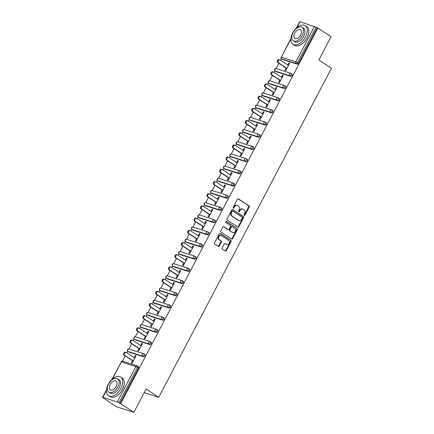 <?xml version="1.0" encoding="UTF-8"?>
<svg xmlns="http://www.w3.org/2000/svg" width="434" height="434" viewBox="0 0 434 434"><rect width="100%" height="100%" fill="white"/><g stroke="black" fill="none" stroke-linecap="round" stroke-linejoin="round"><path stroke-width="0.65" d="M244.25 215.405A0.613 0.488 107.8 0 0 244.95 215.139L249.224 206.991A0.873 0.694 107.8 0 0 249.04 205.835L238.402 198.886A0.873 0.694 107.8 0 0 237.403 199.266L233.129 207.414A0.613 0.488 107.8 0 0 233.953 207.957L234.506 206.904A2.794 2.23 107.8 0 1 237.252 205.477A2.794 2.23 107.8 0 1 237.686 205.683L238.575 206.264A2.794 2.23 107.8 0 1 239.177 209.953L238.624 211.005A0.613 0.488 107.8 0 0 239.449 211.548L240.002 210.495A2.794 2.23 107.8 0 1 242.747 209.069A2.794 2.23 107.8 0 1 243.186 209.275L244.071 209.855A2.794 2.23 107.8 0 1 244.673 213.544L244.12 214.602A0.613 0.488 107.8 0 0 244.25 215.405M244.12 215.275A0.613 0.488 107.8 0 0 244.434 214.976L248.715 206.828A0.873 0.694 107.8 0 0 248.525 205.673L238.006 198.799M233.129 208.092A0.613 0.488 107.8 0 0 233.443 207.794L233.997 206.736L234.506 206.904M238.624 211.683A0.613 0.488 107.8 0 0 238.939 211.385L239.492 210.333L240.002 210.495M222.165 247.879A0.873 0.694 107.8 0 0 222.349 249.029L225.338 250.982A0.873 0.694 107.8 0 0 226.331 250.602L231.083 241.548A0.873 0.694 107.8 0 0 230.893 240.398L220.255 233.443A0.873 0.694 107.8 0 0 219.262 233.823L214.51 242.877A0.873 0.694 107.8 0 0 214.7 244.027L218.302 246.387A0.873 0.694 107.8 0 0 219.295 246.007L221.329 242.129A0.873 0.694 107.8 0 0 221.145 240.978L219.354 239.807A2.338 1.866 107.8 0 1 218.741 236.953A2.338 1.866 107.8 0 1 221.145 235.532A2.338 1.866 107.8 0 1 221.508 235.705L228.512 240.284A2.338 1.866 107.8 0 1 229.125 243.138A2.338 1.866 107.8 0 1 226.722 244.559A2.338 1.866 107.8 0 1 226.358 244.385L225.192 243.626A0.873 0.694 107.8 0 0 224.199 244.006L222.165 247.879M317.872 28.074L331.061 36.695L318.833 59.984L331.478 68.246L158.736 397.273L146.09 389.01L133.862 412.3L120.674 403.68L317.872 28.074L316.142 27.201L297.556 62.605L298.521 63.234L317.108 27.83M237.859 227.123A0.873 0.694 107.8 0 0 238.857 226.743L243.61 217.689A0.873 0.694 107.8 0 0 243.42 216.539L232.781 209.584A0.873 0.694 107.8 0 0 231.789 209.964L227.036 219.018A0.873 0.694 107.8 0 0 227.221 220.174L237.859 227.123M237.344 229.619L232.591 238.673A0.873 0.694 107.8 0 1 231.599 239.053L220.96 232.103A0.873 0.694 107.8 0 1 220.77 230.948L222.805 227.074A0.873 0.694 107.8 0 1 223.798 226.694L228.116 229.51A0.873 0.694 107.8 0 0 229.109 229.13L230.459 226.559A0.873 0.694 107.8 0 0 230.27 225.409L225.778 222.474A0.613 0.488 107.8 0 1 226.342 221.4L237.159 228.468A0.873 0.694 107.8 0 1 237.344 229.619L236.834 229.456L232.082 238.51L232.591 238.673M144.197 392.618L158.736 397.273M296.389 28.047L299.72 21.7L316.142 27.201M133.862 412.3L116.323 406.685L103.232 397.875M120.674 403.68L117.272 401.971L102.804 397.338L103.9 398.314L103.135 398.065M122.486 361.202L125.258 355.929M126.874 352.847L127.715 351.242M128.887 349.012L131.654 343.739M133.276 340.657L134.117 339.052M135.289 336.817L138.055 331.549M139.677 328.462L140.518 326.856M141.69 324.627L144.457 319.353M146.079 316.272L146.92 314.666M148.092 312.437L150.858 307.163M152.475 304.082L153.321 302.476M154.493 300.241L157.26 294.968M158.877 291.887L159.723 290.281M160.895 288.051L163.661 282.778M165.278 279.697L166.124 278.091M167.296 275.861L170.063 270.588M171.68 267.507L172.526 265.901M173.698 263.666L176.464 258.393M178.081 255.311L178.922 253.706M180.094 251.476L182.866 246.203M184.483 243.121L185.323 241.516M186.495 239.286L189.267 234.013M190.884 230.931L191.725 229.326M192.897 227.09L195.663 221.817M197.286 218.736L198.126 217.13M199.298 214.901L202.065 209.627M203.687 206.546L204.528 204.94M205.7 202.705L208.466 197.437M210.089 194.351L210.929 192.745M212.101 190.515L214.868 185.242M216.485 182.161L217.331 180.555M218.503 178.325L221.269 173.052M222.886 169.971L223.732 168.365M224.904 166.13L227.671 160.857M229.288 157.775L230.134 156.169M231.306 153.94L234.072 148.667M235.689 145.585L236.535 143.979M237.702 141.75L240.474 136.477M242.091 133.395L242.931 131.79M244.103 129.554L246.875 124.281M248.492 121.2L249.333 119.594M250.505 117.364L253.277 112.091M254.894 109.01L255.734 107.404M256.906 105.169L259.673 99.901M261.295 96.815L262.136 95.209M263.308 92.979L266.075 87.706M267.697 84.625L268.537 83.019M269.709 80.789L272.476 75.516M274.093 72.435L274.939 70.829M276.111 68.594L278.878 63.321M280.494 60.239L281.341 58.633M289.549 63.369L288.881 62.93L289.646 63.18L285.751 70.601L284.981 70.357L286.174 68.089M288.881 62.93L287.791 65.008M138.343 366.616A1.335 0.787 123.2 0 1 138.457 366.67A1.335 0.787 123.2 0 1 138.495 368.032L137.535 367.403L118.943 402.806M119.909 403.436L138.495 368.032M298.521 63.234A1.335 0.787 123.2 0 1 297.138 64.161L282.664 59.529A1.335 0.787 123.2 0 1 282.55 59.474A1.335 0.787 123.2 0 1 282.453 59.387M144.744 354.421A1.335 0.787 123.2 0 1 144.858 354.48A1.335 0.787 123.2 0 1 144.896 355.842A1.335 0.787 123.2 0 1 143.513 356.77L129.039 352.131A1.335 0.787 123.2 0 1 128.925 352.077A1.335 0.787 123.2 0 1 128.827 351.996M151.146 342.231A1.335 0.787 123.2 0 1 151.26 342.285A1.335 0.787 123.2 0 1 151.298 343.647A1.335 0.787 123.2 0 1 149.914 344.574L135.441 339.941A1.335 0.787 123.2 0 1 135.327 339.887A1.335 0.787 123.2 0 1 135.229 339.806M157.547 330.041A1.335 0.787 123.2 0 1 157.661 330.095A1.335 0.787 123.2 0 1 157.699 331.457A1.335 0.787 123.2 0 1 156.316 332.384L141.842 327.751A1.335 0.787 123.2 0 1 141.728 327.697A1.335 0.787 123.2 0 1 141.63 327.61M163.949 317.845A1.335 0.787 123.2 0 1 164.063 317.9A1.335 0.787 123.2 0 1 164.101 319.267A1.335 0.787 123.2 0 1 162.717 320.194L148.244 315.556A1.335 0.787 123.2 0 1 148.13 315.502A1.335 0.787 123.2 0 1 148.032 315.42M170.35 305.655A1.335 0.787 123.2 0 1 170.464 305.71A1.335 0.787 123.2 0 1 170.502 307.071A1.335 0.787 123.2 0 1 169.119 307.999L154.645 303.366A1.335 0.787 123.2 0 1 154.531 303.312A1.335 0.787 123.2 0 1 154.433 303.23M176.752 293.465A1.335 0.787 123.2 0 1 176.866 293.52A1.335 0.787 123.2 0 1 176.898 294.881A1.335 0.787 123.2 0 1 175.52 295.809L161.047 291.176A1.335 0.787 123.2 0 1 160.933 291.122A1.335 0.787 123.2 0 1 160.835 291.035M183.148 281.27A1.335 0.787 123.2 0 1 183.267 281.324A1.335 0.787 123.2 0 1 183.3 282.691A1.335 0.787 123.2 0 1 181.922 283.614L167.448 278.981A1.335 0.787 123.2 0 1 167.334 278.926A1.335 0.787 123.2 0 1 167.236 278.845M189.549 269.08A1.335 0.787 123.2 0 1 189.669 269.134A1.335 0.787 123.2 0 1 189.701 270.496A1.335 0.787 123.2 0 1 188.318 271.424L173.85 266.791A1.335 0.787 123.2 0 1 173.73 266.736A1.335 0.787 123.2 0 1 173.638 266.65M195.951 256.885A1.335 0.787 123.2 0 1 196.065 256.944A1.335 0.787 123.2 0 1 196.103 258.306A1.335 0.787 123.2 0 1 194.72 259.234L180.251 254.601A1.335 0.787 123.2 0 1 180.132 254.541A1.335 0.787 123.2 0 1 180.039 254.46M202.352 244.695A1.335 0.787 123.2 0 1 202.466 244.749A1.335 0.787 123.2 0 1 202.504 246.111A1.335 0.787 123.2 0 1 201.121 247.038L186.647 242.405A1.335 0.787 123.2 0 1 186.533 242.351A1.335 0.787 123.2 0 1 186.441 242.27M208.754 232.505A1.335 0.787 123.2 0 1 208.868 232.559A1.335 0.787 123.2 0 1 208.906 233.921A1.335 0.787 123.2 0 1 207.523 234.848L193.049 230.215A1.335 0.787 123.2 0 1 192.935 230.161A1.335 0.787 123.2 0 1 192.837 230.074M215.156 220.309A1.335 0.787 123.2 0 1 215.269 220.363A1.335 0.787 123.2 0 1 215.307 221.731A1.335 0.787 123.2 0 1 213.924 222.658L199.45 218.02A1.335 0.787 123.2 0 1 199.336 217.966A1.335 0.787 123.2 0 1 199.239 217.884M221.557 208.119A1.335 0.787 123.2 0 1 221.671 208.174A1.335 0.787 123.2 0 1 221.709 209.535A1.335 0.787 123.2 0 1 220.326 210.463L205.852 205.83A1.335 0.787 123.2 0 1 205.738 205.776A1.335 0.787 123.2 0 1 205.64 205.694M227.958 195.929A1.335 0.787 123.2 0 1 228.072 195.984A1.335 0.787 123.2 0 1 228.11 197.345A1.335 0.787 123.2 0 1 226.727 198.273L212.253 193.64A1.335 0.787 123.2 0 1 212.139 193.586A1.335 0.787 123.2 0 1 212.042 193.499M234.36 183.734A1.335 0.787 123.2 0 1 234.474 183.788A1.335 0.787 123.2 0 1 234.512 185.155A1.335 0.787 123.2 0 1 233.129 186.077L218.655 181.445A1.335 0.787 123.2 0 1 218.541 181.39A1.335 0.787 123.2 0 1 218.443 181.309M240.762 171.544A1.335 0.787 123.2 0 1 240.875 171.598A1.335 0.787 123.2 0 1 240.908 172.96A1.335 0.787 123.2 0 1 239.53 173.888L225.056 169.255A1.335 0.787 123.2 0 1 224.942 169.2A1.335 0.787 123.2 0 1 224.845 169.114M247.158 159.354A1.335 0.787 123.2 0 1 247.277 159.408A1.335 0.787 123.2 0 1 247.309 160.77A1.335 0.787 123.2 0 1 245.926 161.698L231.458 157.065A1.335 0.787 123.2 0 1 231.344 157.005A1.335 0.787 123.2 0 1 231.246 156.924M253.559 147.159A1.335 0.787 123.2 0 1 253.673 147.213A1.335 0.787 123.2 0 1 253.711 148.58A1.335 0.787 123.2 0 1 252.328 149.502L237.859 144.869A1.335 0.787 123.2 0 1 237.74 144.815A1.335 0.787 123.2 0 1 237.648 144.734M259.961 134.969A1.335 0.787 123.2 0 1 260.075 135.023A1.335 0.787 123.2 0 1 260.112 136.385A1.335 0.787 123.2 0 1 258.729 137.312L244.261 132.679A1.335 0.787 123.2 0 1 244.141 132.625A1.335 0.787 123.2 0 1 244.049 132.538M266.362 122.773A1.335 0.787 123.2 0 1 266.476 122.827A1.335 0.787 123.2 0 1 266.514 124.195A1.335 0.787 123.2 0 1 265.131 125.122L250.657 120.484A1.335 0.787 123.2 0 1 250.543 120.43A1.335 0.787 123.2 0 1 250.445 120.348M272.764 110.583A1.335 0.787 123.2 0 1 272.877 110.637A1.335 0.787 123.2 0 1 272.915 111.999A1.335 0.787 123.2 0 1 271.532 112.927L257.058 108.294A1.335 0.787 123.2 0 1 256.944 108.24A1.335 0.787 123.2 0 1 256.847 108.158M279.165 98.393A1.335 0.787 123.2 0 1 279.279 98.447A1.335 0.787 123.2 0 1 279.317 99.809A1.335 0.787 123.2 0 1 277.934 100.737L263.46 96.104A1.335 0.787 123.2 0 1 263.346 96.05A1.335 0.787 123.2 0 1 263.248 95.963M285.567 86.198A1.335 0.787 123.2 0 1 285.68 86.252A1.335 0.787 123.2 0 1 285.718 87.619A1.335 0.787 123.2 0 1 284.335 88.541L269.861 83.908A1.335 0.787 123.2 0 1 269.747 83.854A1.335 0.787 123.2 0 1 269.65 83.773M291.968 74.008A1.335 0.787 123.2 0 1 292.082 74.062A1.335 0.787 123.2 0 1 292.12 75.424A1.335 0.787 123.2 0 1 290.737 76.351L276.263 71.718A1.335 0.787 123.2 0 1 276.149 71.664A1.335 0.787 123.2 0 1 276.051 71.583M279.773 80.285L278.579 82.547L279.35 82.796L283.245 75.37L282.48 75.125L281.389 77.198M273.371 92.475L272.183 94.742L272.948 94.986L276.843 87.559L276.078 87.315L274.988 89.393M266.97 104.665L265.782 106.932L266.547 107.176L270.447 99.755L269.677 99.505L268.586 101.583M260.568 116.86L259.38 119.122L260.145 119.372L264.046 111.945L263.275 111.701L262.185 113.773M254.167 129.05L252.979 131.318L253.744 131.562L257.644 124.135L256.874 123.891L255.783 125.968M247.765 141.24L246.577 143.508L247.342 143.752L251.243 136.33L250.472 136.086L249.387 138.158M241.364 153.435L240.176 155.703L240.941 155.947L244.841 148.52L244.076 148.276L242.986 150.354M234.962 165.625L233.774 167.893L234.544 168.137L238.44 160.716L237.675 160.466L236.584 162.544M228.566 177.815L227.373 180.083L228.143 180.332L232.038 172.906L231.273 172.661L230.183 174.734M222.165 190.011L220.971 192.278L221.741 192.522L225.637 185.096L224.872 184.851L223.781 186.929M215.763 202.201L214.57 204.468L215.34 204.712L219.235 197.291L218.47 197.041L217.38 199.119M209.362 214.396L208.174 216.658L208.938 216.908L212.834 209.481L212.069 209.237L210.978 211.309M202.96 226.586L201.772 228.854L202.537 229.098L206.438 221.671L205.667 221.427L204.577 223.505M196.559 238.776L195.371 241.044L196.135 241.288L200.036 233.866L199.266 233.622L198.175 235.695M190.157 250.971L188.969 253.234L189.734 253.483L193.635 246.056L192.864 245.812L191.774 247.89M183.756 263.161L182.568 265.429L183.332 265.673L187.233 258.252L186.468 258.002L185.378 260.08M177.354 275.351L176.166 277.619L176.931 277.863L180.832 270.442L180.067 270.198L178.976 272.27M170.958 287.547L169.765 289.814L170.535 290.058L174.43 282.632L173.665 282.388L172.575 284.465M164.557 299.737L163.363 302.004L164.133 302.248L168.029 294.827L167.264 294.577L166.173 296.655M158.155 311.932L156.962 314.194L157.732 314.444L161.627 307.017L160.862 306.773L159.772 308.845M151.754 324.122L150.56 326.39L151.33 326.634L155.226 319.207L154.461 318.963L153.37 321.041M145.352 336.312L144.164 338.58L144.929 338.824L148.829 331.402L148.059 331.153L146.969 333.231M138.951 348.507L137.762 350.77L138.527 351.019L142.428 343.592L141.658 343.348L140.567 345.426M132.549 360.697L131.361 362.965L132.126 363.209L136.026 355.782L135.256 355.538L134.166 357.616M282.48 75.125L283.147 75.559M276.078 87.315L276.746 87.749M269.677 99.505L270.344 99.945M263.275 111.701L263.943 112.135M256.874 123.891L257.541 124.33M250.472 136.086L251.14 136.52M244.076 148.276L244.743 148.71M237.675 160.466L238.342 160.906M231.273 172.661L231.94 173.095M224.872 184.851L225.539 185.285M218.47 197.041L219.137 197.481M212.069 209.237L212.736 209.671M205.667 221.427L206.334 221.866M199.266 233.622L199.933 234.056M192.864 245.812L193.531 246.246M186.468 258.002L187.13 258.442M180.067 270.198L180.734 270.632M173.665 282.388L174.332 282.822M167.264 294.577L167.931 295.017M160.862 306.773L161.529 307.207M154.461 318.963L155.128 319.397M148.059 331.153L148.726 331.592M141.658 343.348L142.325 343.782M135.256 355.538L135.923 355.978M242.747 209.069L242.237 208.9A2.794 2.23 107.8 0 0 239.492 210.333M237.252 205.477L236.742 205.309A2.794 2.23 107.8 0 0 233.997 206.736M237.745 227.047A0.873 0.694 107.8 0 0 238.342 226.581L243.094 217.526A0.873 0.694 107.8 0 0 242.91 216.376L232.391 209.497M242.34 217.993A0.613 0.488 107.8 0 0 242.205 217.184L232.868 211.087A0.613 0.488 107.8 0 0 232.174 211.353L231.588 212.465A2.794 2.23 107.8 0 0 232.19 216.154L238.575 220.326A2.794 2.23 107.8 0 0 239.009 220.532A2.794 2.23 107.8 0 0 241.754 219.105L242.34 217.993M232.358 210.919A0.613 0.488 107.8 0 0 231.658 211.19L232.174 211.353M239.009 220.532L238.499 220.369A2.794 2.23 107.8 0 1 238.06 220.163L231.68 215.991A2.794 2.23 107.8 0 1 231.078 212.302L231.658 211.19M231.479 238.977A0.873 0.694 107.8 0 0 232.082 238.51M223.407 226.608L227.6 229.347A0.873 0.694 107.8 0 0 227.888 229.44M226.006 221.351L237.159 228.468M232.591 232.44A2.338 1.866 107.8 0 0 232.955 232.613A2.338 1.866 107.8 0 0 235.358 231.192A2.338 1.866 107.8 0 0 234.745 228.333L232.277 226.722A0.873 0.694 107.8 0 0 231.284 227.101L229.933 229.673A0.873 0.694 107.8 0 0 230.123 230.823L232.082 232.277A2.338 1.866 107.8 0 0 232.445 232.45L232.955 232.613M231.767 226.559A0.873 0.694 107.8 0 0 230.774 226.939L231.284 227.101M232.082 232.277L229.613 230.66A0.873 0.694 107.8 0 1 229.423 229.51L230.774 226.939M236.834 229.456A0.873 0.694 107.8 0 0 236.644 228.306M226.722 244.559L226.212 244.396A2.338 1.866 107.8 0 1 225.848 244.223L224.801 243.539M221.145 235.532L220.635 235.369A2.338 1.866 107.8 0 0 218.231 236.79A2.338 1.866 107.8 0 0 218.844 239.644L219.354 239.807M218.183 246.306A0.873 0.694 107.8 0 0 218.785 245.839L220.819 241.966A0.873 0.694 107.8 0 0 220.629 240.816L218.844 239.644M225.219 250.906A0.873 0.694 107.8 0 0 225.821 250.44L230.573 241.385A0.873 0.694 107.8 0 0 230.383 240.23L219.864 233.356M278.601 62.887L277.831 62.642A1.649 1.313 -72.2 0 1 277.402 60.624A1.649 1.313 -72.2 0 1 279.095 59.626L279.859 59.87A1.649 1.313 107.8 0 0 278.167 60.874A1.649 1.313 107.8 0 0 278.601 62.887L286.939 68.333M288.458 65.442L280.12 59.995A1.649 1.313 107.8 0 0 279.859 59.87M277.831 62.642L286.841 68.523M272.199 75.077L271.434 74.832A1.649 1.313 -72.2 0 1 271 72.82A1.649 1.313 -72.2 0 1 272.693 71.816L273.458 72.066A1.649 1.313 107.8 0 0 271.771 73.064A1.649 1.313 107.8 0 0 272.199 75.077L280.538 80.529M282.057 77.637L273.718 72.185A1.649 1.313 107.8 0 0 273.458 72.066M271.434 74.832L280.44 80.719M265.798 87.272L265.033 87.022A1.649 1.313 -72.2 0 1 264.599 85.01A1.649 1.313 -72.2 0 1 266.292 84.012L267.062 84.256A1.649 1.313 107.8 0 0 265.369 85.254A1.649 1.313 107.8 0 0 265.798 87.272L274.136 92.719M275.655 89.827L267.317 84.38A1.649 1.313 107.8 0 0 267.062 84.256M265.033 87.022L274.038 92.909M259.396 99.462L258.631 99.218A1.649 1.313 -72.2 0 1 258.197 97.2A1.649 1.313 -72.2 0 1 259.89 96.202L260.66 96.446A1.649 1.313 107.8 0 0 258.968 97.449A1.649 1.313 107.8 0 0 259.396 99.462L267.735 104.914M269.254 102.017L260.915 96.57A1.649 1.313 107.8 0 0 260.66 96.446M258.631 99.218L267.637 105.104M252.995 111.652L252.23 111.408A1.649 1.313 -72.2 0 1 251.801 109.395A1.649 1.313 -72.2 0 1 253.489 108.392L254.259 108.641A1.649 1.313 107.8 0 0 252.566 109.639A1.649 1.313 107.8 0 0 252.995 111.652L261.333 117.104M262.852 114.213L254.514 108.76A1.649 1.313 107.8 0 0 254.259 108.641M252.23 111.408L261.235 117.294M246.593 123.847L245.828 123.598A1.649 1.313 -72.2 0 1 245.4 121.585A1.649 1.313 -72.2 0 1 247.087 120.587L247.857 120.831A1.649 1.313 107.8 0 0 246.165 121.835A1.649 1.313 107.8 0 0 246.593 123.847L254.937 129.294M256.451 126.402L248.112 120.956A1.649 1.313 107.8 0 0 247.857 120.831M245.828 123.598L254.834 129.484M292.679 32.935A11.127 6.553 -56.8 0 0 292.983 44.295A11.127 6.553 -56.8 0 0 305.46 37.026A11.127 6.553 -56.8 0 0 305.156 25.666A11.127 6.553 -56.8 0 0 292.679 32.935M292.983 44.295L294.485 45.277A11.127 6.553 -56.8 0 0 306.968 38.013A11.127 6.553 -56.8 0 0 306.664 26.648L305.156 25.666M302.069 27.369L303.453 28.275A8.013 4.72 123.2 0 1 303.67 36.456A8.013 4.72 123.2 0 1 294.686 41.686L293.303 40.78A8.013 4.72 -56.8 0 0 302.286 35.55A8.013 4.72 -56.8 0 0 302.069 27.369A8.013 4.72 -56.8 0 0 293.08 32.604A8.013 4.72 -56.8 0 0 293.303 40.78M300.654 35.024A5.165 3.043 -56.8 0 0 300.507 29.756A5.165 3.043 -56.8 0 0 294.719 33.125A5.165 3.043 -56.8 0 0 294.86 38.398A5.165 3.043 -56.8 0 0 300.654 35.024M108.202 384.312A11.127 6.553 -56.8 0 0 108.505 395.672A11.127 6.553 -56.8 0 0 120.983 388.408A11.127 6.553 -56.8 0 0 120.679 377.043A11.127 6.553 -56.8 0 0 108.202 384.312M108.505 395.672L110.008 396.66A11.127 6.553 -56.8 0 0 122.491 389.39A11.127 6.553 -56.8 0 0 122.182 378.03L120.679 377.043M117.587 378.746L118.976 379.652A8.013 4.72 123.2 0 1 119.193 387.833A8.013 4.72 123.2 0 1 110.209 393.068L108.825 392.162A8.013 4.72 -56.8 0 0 117.809 386.927A8.013 4.72 -56.8 0 0 117.587 378.746A8.013 4.72 -56.8 0 0 108.603 383.981A8.013 4.72 -56.8 0 0 108.825 392.162M116.171 386.406A5.165 3.043 -56.8 0 0 116.03 381.133A5.165 3.043 -56.8 0 0 110.241 384.508A5.165 3.043 -56.8 0 0 110.382 389.775A5.165 3.043 -56.8 0 0 116.171 386.406M240.192 136.037L239.427 135.793A1.649 1.313 -72.2 0 1 238.998 133.78A1.649 1.313 -72.2 0 1 240.691 132.777L241.456 133.021A1.649 1.313 107.8 0 0 239.763 134.025A1.649 1.313 107.8 0 0 240.192 136.037L248.536 141.489M250.055 138.598L241.711 133.146A1.649 1.313 107.8 0 0 241.456 133.021M239.427 135.793L248.432 141.679M233.796 148.227L233.025 147.983A1.649 1.313 -72.2 0 1 232.597 145.97A1.649 1.313 -72.2 0 1 234.289 144.967L235.054 145.216A1.649 1.313 107.8 0 0 233.362 146.215A1.649 1.313 107.8 0 0 233.796 148.227L242.134 153.679M243.653 150.788L235.309 145.336A1.649 1.313 107.8 0 0 235.054 145.216M233.025 147.983L242.031 153.869M227.394 160.423L226.624 160.173A1.649 1.313 -72.2 0 1 226.195 158.16A1.649 1.313 -72.2 0 1 227.888 157.162L228.653 157.406A1.649 1.313 107.8 0 0 226.96 158.41A1.649 1.313 107.8 0 0 227.394 160.423L235.733 165.869M237.252 162.978L228.908 157.531A1.649 1.313 107.8 0 0 228.653 157.406M226.624 160.173L235.629 166.059M220.993 172.613L220.222 172.369A1.649 1.313 -72.2 0 1 219.794 170.356A1.649 1.313 -72.2 0 1 221.486 169.352L222.251 169.596A1.649 1.313 107.8 0 0 220.559 170.6A1.649 1.313 107.8 0 0 220.993 172.613L229.331 178.065M230.85 175.173L222.512 169.721A1.649 1.313 107.8 0 0 222.251 169.596M220.222 172.369L229.233 178.255M214.591 184.803L213.821 184.558A1.649 1.313 -72.2 0 1 213.392 182.546A1.649 1.313 -72.2 0 1 215.085 181.548L215.85 181.792A1.649 1.313 107.8 0 0 214.163 182.79A1.649 1.313 107.8 0 0 214.591 184.803L222.93 190.255M224.449 187.363L216.11 181.911A1.649 1.313 107.8 0 0 215.85 181.792M213.821 184.558L222.832 190.445M208.19 196.998L207.425 196.754A1.649 1.313 -72.2 0 1 206.991 194.736A1.649 1.313 -72.2 0 1 208.683 193.738L209.448 193.982A1.649 1.313 107.8 0 0 207.761 194.985A1.649 1.313 107.8 0 0 208.19 196.998L216.528 202.445M218.047 199.553L209.709 194.107A1.649 1.313 107.8 0 0 209.448 193.982M207.425 196.754L216.43 202.64M201.788 209.188L201.023 208.944A1.649 1.313 -72.2 0 1 200.589 206.931A1.649 1.313 -72.2 0 1 202.282 205.928L203.052 206.177A1.649 1.313 107.8 0 0 201.36 207.175A1.649 1.313 107.8 0 0 201.788 209.188L210.127 214.64M211.646 211.749L203.307 206.296A1.649 1.313 107.8 0 0 203.052 206.177M201.023 208.944L210.029 214.83M195.387 221.383L194.622 221.134A1.649 1.313 -72.2 0 1 194.188 219.121A1.649 1.313 -72.2 0 1 195.88 218.123L196.651 218.367A1.649 1.313 107.8 0 0 194.958 219.365A1.649 1.313 107.8 0 0 195.387 221.383L203.725 226.83M205.244 223.939L196.906 218.492A1.649 1.313 107.8 0 0 196.651 218.367M194.622 221.134L203.627 227.02M188.985 233.573L188.22 233.329A1.649 1.313 -72.2 0 1 187.792 231.317A1.649 1.313 -72.2 0 1 189.479 230.313L190.249 230.557A1.649 1.313 107.8 0 0 188.557 231.561A1.649 1.313 107.8 0 0 188.985 233.573L197.329 239.025M198.843 236.134L190.504 230.682A1.649 1.313 107.8 0 0 190.249 230.557M188.22 233.329L197.226 239.215M182.584 245.763L181.819 245.519A1.649 1.313 -72.2 0 1 181.39 243.507A1.649 1.313 -72.2 0 1 183.077 242.503L183.848 242.752A1.649 1.313 107.8 0 0 182.155 243.751A1.649 1.313 107.8 0 0 182.584 245.763L190.927 251.215M192.441 248.324L184.103 242.872A1.649 1.313 107.8 0 0 183.848 242.752M181.819 245.519L190.824 251.405M176.182 257.959L175.417 257.709A1.649 1.313 -72.2 0 1 174.989 255.697A1.649 1.313 -72.2 0 1 176.681 254.698L177.446 254.942A1.649 1.313 107.8 0 0 175.754 255.946A1.649 1.313 107.8 0 0 176.182 257.959L184.526 263.405M186.045 260.514L177.701 255.067A1.649 1.313 107.8 0 0 177.446 254.942M175.417 257.709L184.423 263.595M169.786 270.149L169.016 269.905A1.649 1.313 -72.2 0 1 168.587 267.892A1.649 1.313 -72.2 0 1 170.28 266.888L171.045 267.132A1.649 1.313 107.8 0 0 169.352 268.136A1.649 1.313 107.8 0 0 169.786 270.149L178.124 275.601M179.643 272.709L171.3 267.257A1.649 1.313 107.8 0 0 171.045 267.132M169.016 269.905L178.021 275.791M163.385 282.339L162.614 282.095A1.649 1.313 -72.2 0 1 162.186 280.082A1.649 1.313 -72.2 0 1 163.878 279.084L164.643 279.328A1.649 1.313 107.8 0 0 162.951 280.326A1.649 1.313 107.8 0 0 163.385 282.339L171.723 287.791M173.242 284.899L164.904 279.447A1.649 1.313 107.8 0 0 164.643 279.328M162.614 282.095L171.625 287.981M156.983 294.534L156.213 294.29A1.649 1.313 -72.2 0 1 155.784 292.272A1.649 1.313 -72.2 0 1 157.477 291.274L158.242 291.518A1.649 1.313 107.8 0 0 156.549 292.521A1.649 1.313 107.8 0 0 156.983 294.534L165.321 299.981M166.84 297.089L158.502 291.643A1.649 1.313 107.8 0 0 158.242 291.518M156.213 294.29L165.224 300.176M150.582 306.724L149.811 306.48A1.649 1.313 -72.2 0 1 149.383 304.467A1.649 1.313 -72.2 0 1 151.075 303.464L151.84 303.713A1.649 1.313 107.8 0 0 150.153 304.711A1.649 1.313 107.8 0 0 150.582 306.724L158.92 312.176M160.439 309.285L152.101 303.833A1.649 1.313 107.8 0 0 151.84 303.713M149.811 306.48L158.822 312.366M144.18 318.919L143.415 318.67A1.649 1.313 -72.2 0 1 142.981 316.657A1.649 1.313 -72.2 0 1 144.674 315.659L145.439 315.903A1.649 1.313 107.8 0 0 143.752 316.901A1.649 1.313 107.8 0 0 144.18 318.919L152.518 324.366M154.037 321.475L145.699 316.028A1.649 1.313 107.8 0 0 145.439 315.903M143.415 318.67L152.421 324.556M137.779 331.109L137.014 330.865A1.649 1.313 -72.2 0 1 136.58 328.853A1.649 1.313 -72.2 0 1 138.272 327.849L139.043 328.093A1.649 1.313 107.8 0 0 137.35 329.097A1.649 1.313 107.8 0 0 137.779 331.109L146.117 336.562M147.636 333.67L139.298 328.218A1.649 1.313 107.8 0 0 139.043 328.093M137.014 330.865L146.019 336.751M131.377 343.299L130.612 343.055A1.649 1.313 -72.2 0 1 130.178 341.043A1.649 1.313 -72.2 0 1 131.871 340.039L132.641 340.289A1.649 1.313 107.8 0 0 130.949 341.287A1.649 1.313 107.8 0 0 131.377 343.299L139.715 348.752M141.234 345.86L132.896 340.408A1.649 1.313 107.8 0 0 132.641 340.289M130.612 343.055L139.618 348.941M124.976 355.495L124.211 355.245A1.649 1.313 -72.2 0 1 123.782 353.233A1.649 1.313 -72.2 0 1 125.469 352.234L126.24 352.479A1.649 1.313 107.8 0 0 124.547 353.482A1.649 1.313 107.8 0 0 124.976 355.495L133.319 360.942M134.833 358.05L126.495 352.603A1.649 1.313 107.8 0 0 126.24 352.479M124.211 355.245L133.216 361.131M244.434 214.976L244.95 215.139M233.443 207.794L233.953 207.957M238.939 211.385L239.449 211.548M299.997 21.733L296.937 27.559M290.883 39.098L281.411 57.136L295.885 61.769L314.471 26.366M290.926 38.447L281.411 57.136A1.335 1.063 107.8 0 0 281.699 58.899L282.664 59.529M297.138 64.161L296.172 63.532A1.335 1.063 107.8 0 1 295.885 61.769L297.556 62.605A1.335 0.787 123.2 0 1 296.172 63.532L281.699 58.899A1.335 0.787 -56.8 0 1 281.585 58.84L282.55 59.474M117.272 401.971L135.864 366.567L121.39 361.934L112.46 378.942M106.406 390.475L102.804 397.338M138.457 366.67L137.497 366.041A1.335 0.787 -56.8 0 1 137.535 367.403L135.864 366.567A1.335 1.063 -72.2 0 1 137.171 365.884L122.697 361.251A1.335 1.063 -72.2 0 0 121.39 361.934L111.907 379.43M290.737 76.351L289.771 75.722A1.335 0.787 123.2 0 0 291.154 74.794A1.335 0.787 -56.8 0 0 291.116 73.433A1.335 0.787 -56.8 0 0 291.002 73.379A1.335 1.063 -72.2 0 0 290.796 73.281L276.322 68.643A1.335 1.335 0 0 0 275.183 71.035A1.335 0.787 -56.8 0 0 275.297 71.089L276.263 71.718M276.322 68.643A1.335 1.063 -72.2 0 0 275.01 69.326A1.335 1.063 107.8 0 0 275.297 71.089L289.771 75.722A1.335 1.063 107.8 0 1 289.483 73.959A1.335 1.063 -72.2 0 1 290.796 73.281A1.335 1.335 0 0 1 291.116 73.433L292.082 74.062M284.335 88.541L283.369 87.912L268.901 83.279L269.861 83.908M277.934 100.737L276.968 100.108L262.499 95.475L263.46 96.104M271.532 112.927L270.566 112.297L256.098 107.665L257.058 108.294M265.131 125.122L264.17 124.493L249.696 119.855L250.657 120.484M258.729 137.312L257.769 136.683L243.295 132.05L244.261 132.679M252.328 149.502L251.367 148.873L236.893 144.24L237.859 144.869M245.926 161.698L244.966 161.068L230.492 156.43L231.458 157.065M239.53 173.888L238.564 173.258L224.09 168.625L225.056 169.255M233.129 186.077L232.163 185.448L217.689 180.815L218.655 181.445M226.727 198.273L225.761 197.644L211.287 193.011L212.253 193.64M220.326 210.463L219.36 209.834L204.891 205.201L205.852 205.83M213.924 222.658L212.958 222.029L198.49 217.391L199.45 218.02M207.523 234.848L206.562 234.219L192.088 229.586L193.049 230.215M201.121 247.038L200.161 246.409L185.687 241.776L186.647 242.405M194.72 259.234L193.759 258.604L179.285 253.966L180.251 254.601M188.318 271.424L187.358 270.794L172.884 266.161L173.85 266.791M181.922 283.614L180.956 282.984L166.482 278.351L167.448 278.981M175.52 295.809L174.555 295.18L160.081 290.547L161.047 291.176M169.119 307.999L168.153 307.37L153.679 302.737L154.645 303.366M162.717 320.194L161.752 319.56L147.278 314.927L148.244 315.556M156.316 332.384L155.35 331.755L140.882 327.122L141.842 327.751M149.914 344.574L148.949 343.945L134.48 339.312L135.441 339.941M143.513 356.77L142.553 356.14L128.079 351.502L129.039 352.131M285.68 86.252L284.715 85.623A1.335 1.335 0 0 0 284.395 85.471A1.335 1.063 -72.2 0 0 283.082 86.154A1.335 1.063 107.8 0 0 283.369 87.912A1.335 0.787 123.2 0 0 284.753 86.99A1.335 0.787 -56.8 0 0 284.715 85.623A1.335 0.787 -56.8 0 0 284.601 85.569A1.335 1.063 -72.2 0 0 284.395 85.471L269.921 80.838A1.335 1.335 0 0 0 268.782 83.225A1.335 0.787 -56.8 0 0 268.901 83.279A1.335 1.063 107.8 0 1 268.608 81.516A1.335 1.063 -72.2 0 1 269.921 80.838M279.279 98.447L278.313 97.818A1.335 1.335 0 0 0 277.993 97.661A1.335 1.063 -72.2 0 0 276.68 98.344A1.335 1.063 107.8 0 0 276.968 100.108A1.335 0.787 123.2 0 0 278.351 99.18A1.335 0.787 -56.8 0 0 278.313 97.818A1.335 0.787 -56.8 0 0 278.199 97.764A1.335 1.063 -72.2 0 0 277.993 97.661L263.519 93.028A1.335 1.335 0 0 0 262.38 95.42A1.335 0.787 -56.8 0 0 262.499 95.475A1.335 1.063 107.8 0 1 262.212 93.711A1.335 1.063 -72.2 0 1 263.519 93.028M272.877 110.637L271.917 110.008A1.335 1.335 0 0 0 271.592 109.856A1.335 1.063 -72.2 0 0 270.279 110.534A1.335 1.063 107.8 0 0 270.566 112.297A1.335 0.787 123.2 0 0 271.95 111.37A1.335 0.787 -56.8 0 0 271.917 110.008A1.335 0.787 -56.8 0 0 271.798 109.954A1.335 1.063 -72.2 0 0 271.592 109.856L257.118 105.223A1.335 1.335 0 0 0 255.984 107.61A1.335 0.787 -56.8 0 0 256.098 107.665A1.335 1.063 107.8 0 1 255.81 105.901A1.335 1.063 -72.2 0 1 257.118 105.223M266.476 122.827L265.516 122.198A1.335 1.335 0 0 0 265.19 122.046A1.335 1.063 -72.2 0 0 263.883 122.73A1.335 1.063 107.8 0 0 264.17 124.493A1.335 0.787 123.2 0 0 265.548 123.565A1.335 0.787 -56.8 0 0 265.516 122.198A1.335 0.787 -56.8 0 0 265.396 122.144A1.335 1.063 -72.2 0 0 265.19 122.046L250.716 117.413A1.335 1.335 0 0 0 249.583 119.8A1.335 0.787 -56.8 0 0 249.696 119.855A1.335 1.063 107.8 0 1 249.409 118.091A1.335 1.063 -72.2 0 1 250.716 117.413M260.075 135.023L259.114 134.394A1.335 1.335 0 0 0 258.789 134.236A1.335 1.063 -72.2 0 0 257.481 134.92A1.335 1.063 107.8 0 0 257.769 136.683A1.335 0.787 123.2 0 0 259.152 135.755A1.335 0.787 -56.8 0 0 259.114 134.394A1.335 0.787 -56.8 0 0 259 134.339A1.335 1.063 -72.2 0 0 258.789 134.236L244.315 129.603A1.335 1.335 0 0 0 243.181 131.996A1.335 0.787 -56.8 0 0 243.295 132.05A1.335 1.063 107.8 0 1 243.007 130.287A1.335 1.063 -72.2 0 1 244.315 129.603M253.673 147.213L252.713 146.583A1.335 1.335 0 0 0 252.387 146.432A1.335 1.063 -72.2 0 0 251.08 147.11A1.335 1.063 107.8 0 0 251.367 148.873A1.335 0.787 123.2 0 0 252.751 147.945A1.335 0.787 -56.8 0 0 252.713 146.583A1.335 0.787 -56.8 0 0 252.599 146.529A1.335 1.063 -72.2 0 0 252.387 146.432L237.919 141.799A1.335 1.335 0 0 0 236.78 144.186A1.335 0.787 -56.8 0 0 236.893 144.24A1.335 1.063 107.8 0 1 236.606 142.477A1.335 1.063 -72.2 0 1 237.919 141.799M247.277 159.408L246.311 158.779A1.335 1.335 0 0 0 245.986 158.622A1.335 1.063 -72.2 0 0 244.678 159.305A1.335 1.063 107.8 0 0 244.966 161.068A1.335 0.787 123.2 0 0 246.349 160.141A1.335 0.787 -56.8 0 0 246.311 158.779A1.335 0.787 -56.8 0 0 246.197 158.719A1.335 1.063 -72.2 0 0 245.986 158.622L231.517 153.989A1.335 1.335 0 0 0 230.378 156.376A1.335 0.787 -56.8 0 0 230.492 156.43A1.335 1.063 107.8 0 1 230.204 154.672A1.335 1.063 -72.2 0 1 231.517 153.989M240.875 171.598L239.91 170.969A1.335 1.335 0 0 0 239.59 170.817A1.335 1.063 -72.2 0 0 238.277 171.495A1.335 1.063 107.8 0 0 238.564 173.258A1.335 0.787 123.2 0 0 239.948 172.331A1.335 0.787 -56.8 0 0 239.91 170.969A1.335 0.787 -56.8 0 0 239.796 170.915A1.335 1.063 -72.2 0 0 239.59 170.817L225.116 166.179A1.335 1.335 0 0 0 223.977 168.571A1.335 0.787 -56.8 0 0 224.09 168.625A1.335 1.063 107.8 0 1 223.803 166.862A1.335 1.063 -72.2 0 1 225.116 166.179M234.474 183.788L233.508 183.159A1.335 1.335 0 0 0 233.188 183.007A1.335 1.063 -72.2 0 0 231.875 183.685A1.335 1.063 107.8 0 0 232.163 185.448A1.335 0.787 123.2 0 0 233.546 184.526A1.335 0.787 -56.8 0 0 233.508 183.159A1.335 0.787 -56.8 0 0 233.394 183.105A1.335 1.063 -72.2 0 0 233.188 183.007L218.714 178.374A1.335 1.335 0 0 0 217.575 180.761A1.335 0.787 -56.8 0 0 217.689 180.815A1.335 1.063 107.8 0 1 217.401 179.052A1.335 1.063 -72.2 0 1 218.714 178.374M228.072 195.984L227.107 195.354A1.335 1.335 0 0 0 226.787 195.197A1.335 1.063 -72.2 0 0 225.474 195.88A1.335 1.063 107.8 0 0 225.761 197.644A1.335 0.787 123.2 0 0 227.145 196.716A1.335 0.787 -56.8 0 0 227.107 195.354A1.335 0.787 -56.8 0 0 226.993 195.3A1.335 1.063 -72.2 0 0 226.787 195.197L212.313 190.564A1.335 1.335 0 0 0 211.174 192.956A1.335 0.787 -56.8 0 0 211.287 193.011A1.335 1.063 107.8 0 1 211 191.248A1.335 1.063 -72.2 0 1 212.313 190.564M221.671 208.174L220.705 207.544A1.335 1.335 0 0 0 220.385 207.392A1.335 1.063 -72.2 0 0 219.072 208.07A1.335 1.063 107.8 0 0 219.36 209.834A1.335 0.787 123.2 0 0 220.743 208.906A1.335 0.787 -56.8 0 0 220.705 207.544A1.335 0.787 -56.8 0 0 220.591 207.49A1.335 1.063 -72.2 0 0 220.385 207.392L205.911 202.754A1.335 1.335 0 0 0 204.772 205.146A1.335 0.787 -56.8 0 0 204.891 205.201A1.335 1.063 107.8 0 1 204.604 203.438A1.335 1.063 -72.2 0 1 205.911 202.754M215.269 220.363L214.309 219.734A1.335 1.335 0 0 0 213.984 219.582A1.335 1.063 -72.2 0 0 212.671 220.266A1.335 1.063 107.8 0 0 212.958 222.029A1.335 0.787 123.2 0 0 214.342 221.101A1.335 0.787 -56.8 0 0 214.309 219.734A1.335 0.787 -56.8 0 0 214.19 219.68A1.335 1.063 -72.2 0 0 213.984 219.582L199.51 214.949A1.335 1.335 0 0 0 198.371 217.336A1.335 0.787 -56.8 0 0 198.49 217.391A1.335 1.063 107.8 0 1 198.202 215.627A1.335 1.063 -72.2 0 1 199.51 214.949M208.868 232.559L207.908 231.93A1.335 1.335 0 0 0 207.582 231.772A1.335 1.063 -72.2 0 0 206.269 232.456A1.335 1.063 107.8 0 0 206.562 234.219A1.335 0.787 123.2 0 0 207.94 233.291A1.335 0.787 -56.8 0 0 207.908 231.93A1.335 0.787 -56.8 0 0 207.788 231.875A1.335 1.063 -72.2 0 0 207.582 231.772L193.108 227.139A1.335 1.335 0 0 0 191.974 229.532A1.335 0.787 -56.8 0 0 192.088 229.586A1.335 1.063 107.8 0 1 191.801 227.823A1.335 1.063 -72.2 0 1 193.108 227.139M202.466 244.749L201.506 244.12A1.335 1.335 0 0 0 201.181 243.968A1.335 1.063 -72.2 0 0 199.873 244.646A1.335 1.063 107.8 0 0 200.161 246.409A1.335 0.787 123.2 0 0 201.539 245.481A1.335 0.787 -56.8 0 0 201.506 244.12A1.335 0.787 -56.8 0 0 201.392 244.065A1.335 1.063 -72.2 0 0 201.181 243.968L186.707 239.335A1.335 1.335 0 0 0 185.573 241.722A1.335 0.787 -56.8 0 0 185.687 241.776A1.335 1.063 107.8 0 1 185.399 240.013A1.335 1.063 -72.2 0 1 186.707 239.335M196.065 256.944L195.105 256.31A1.335 1.335 0 0 0 194.779 256.158A1.335 1.063 -72.2 0 0 193.472 256.841A1.335 1.063 107.8 0 0 193.759 258.604A1.335 0.787 123.2 0 0 195.143 257.677A1.335 0.787 -56.8 0 0 195.105 256.31A1.335 0.787 -56.8 0 0 194.991 256.255A1.335 1.063 -72.2 0 0 194.779 256.158L180.305 251.525A1.335 1.335 0 0 0 179.171 253.912A1.335 0.787 -56.8 0 0 179.285 253.966A1.335 1.063 107.8 0 1 178.998 252.208A1.335 1.063 -72.2 0 1 180.305 251.525M189.669 269.134L188.703 268.505A1.335 1.335 0 0 0 188.378 268.348A1.335 1.063 -72.2 0 0 187.07 269.031A1.335 1.063 107.8 0 0 187.358 270.794A1.335 0.787 123.2 0 0 188.741 269.867A1.335 0.787 -56.8 0 0 188.703 268.505A1.335 0.787 -56.8 0 0 188.589 268.451A1.335 1.063 -72.2 0 0 188.378 268.348L173.909 263.715A1.335 1.335 0 0 0 172.77 266.107A1.335 0.787 -56.8 0 0 172.884 266.161A1.335 1.063 107.8 0 1 172.596 264.398A1.335 1.063 -72.2 0 1 173.909 263.715M183.267 281.324L182.302 280.695A1.335 1.335 0 0 0 181.976 280.543A1.335 1.063 -72.2 0 0 180.669 281.221A1.335 1.063 107.8 0 0 180.956 282.984A1.335 0.787 123.2 0 0 182.34 282.062A1.335 0.787 -56.8 0 0 182.302 280.695A1.335 0.787 -56.8 0 0 182.188 280.641A1.335 1.063 -72.2 0 0 181.976 280.543L167.508 275.91A1.335 1.335 0 0 0 166.368 278.297A1.335 0.787 -56.8 0 0 166.482 278.351A1.335 1.063 107.8 0 1 166.195 276.588A1.335 1.063 -72.2 0 1 167.508 275.91M176.866 293.52L175.9 292.89A1.335 1.335 0 0 0 175.58 292.733A1.335 1.063 -72.2 0 0 174.267 293.417A1.335 1.063 107.8 0 0 174.555 295.18A1.335 0.787 123.2 0 0 175.938 294.252A1.335 0.787 -56.8 0 0 175.9 292.89A1.335 0.787 -56.8 0 0 175.786 292.836A1.335 1.063 -72.2 0 0 175.58 292.733L161.106 288.1A1.335 1.335 0 0 0 159.967 290.492A1.335 0.787 -56.8 0 0 160.081 290.547A1.335 1.063 107.8 0 1 159.793 288.784A1.335 1.063 -72.2 0 1 161.106 288.1M170.464 305.71L169.499 305.08A1.335 1.335 0 0 0 169.179 304.928A1.335 1.063 -72.2 0 0 167.866 305.607A1.335 1.063 107.8 0 0 168.153 307.37A1.335 0.787 123.2 0 0 169.537 306.442A1.335 0.787 -56.8 0 0 169.499 305.08A1.335 0.787 -56.8 0 0 169.385 305.026A1.335 1.063 -72.2 0 0 169.179 304.928L154.705 300.29A1.335 1.335 0 0 0 153.565 302.682A1.335 0.787 -56.8 0 0 153.679 302.737A1.335 1.063 107.8 0 1 153.392 300.974A1.335 1.063 -72.2 0 1 154.705 300.29M164.063 317.9L163.097 317.27A1.335 1.335 0 0 0 162.777 317.118A1.335 1.063 -72.2 0 0 161.464 317.802A1.335 1.063 107.8 0 0 161.752 319.56A1.335 0.787 123.2 0 0 163.135 318.637A1.335 0.787 -56.8 0 0 163.097 317.27A1.335 0.787 -56.8 0 0 162.983 317.216A1.335 1.063 -72.2 0 0 162.777 317.118L148.303 312.485A1.335 1.335 0 0 0 147.164 314.872A1.335 0.787 -56.8 0 0 147.278 314.927A1.335 1.063 107.8 0 1 146.99 313.164A1.335 1.063 -72.2 0 1 148.303 312.485M157.661 330.095L156.696 329.466A1.335 1.335 0 0 0 156.376 329.308A1.335 1.063 -72.2 0 0 155.063 329.992A1.335 1.063 107.8 0 0 155.35 331.755A1.335 0.787 123.2 0 0 156.734 330.827A1.335 0.787 -56.8 0 0 156.696 329.466A1.335 0.787 -56.8 0 0 156.582 329.411A1.335 1.063 -72.2 0 0 156.376 329.308L141.902 324.675A1.335 1.335 0 0 0 140.762 327.068A1.335 0.787 -56.8 0 0 140.882 327.122A1.335 1.063 107.8 0 1 140.594 325.359A1.335 1.063 -72.2 0 1 141.902 324.675M151.26 342.285L150.3 341.656A1.335 1.335 0 0 0 149.974 341.504A1.335 1.063 -72.2 0 0 148.661 342.182A1.335 1.063 107.8 0 0 148.949 343.945A1.335 0.787 123.2 0 0 150.332 343.017A1.335 0.787 -56.8 0 0 150.3 341.656A1.335 0.787 -56.8 0 0 150.18 341.601A1.335 1.063 -72.2 0 0 149.974 341.504L135.5 336.871A1.335 1.335 0 0 0 134.361 339.258A1.335 0.787 -56.8 0 0 134.48 339.312A1.335 1.063 107.8 0 1 134.193 337.549A1.335 1.063 -72.2 0 1 135.5 336.871M144.858 354.48L143.898 353.846A1.335 1.335 0 0 0 143.573 353.694A1.335 1.063 -72.2 0 0 142.265 354.377A1.335 1.063 107.8 0 0 142.553 356.14A1.335 0.787 123.2 0 0 143.931 355.213A1.335 0.787 -56.8 0 0 143.898 353.846A1.335 0.787 -56.8 0 0 143.779 353.791A1.335 1.063 -72.2 0 0 143.573 353.694L129.099 349.061A1.335 1.335 0 0 0 127.965 351.448A1.335 0.787 -56.8 0 0 128.079 351.502A1.335 1.063 107.8 0 1 127.791 349.744A1.335 1.063 -72.2 0 1 129.099 349.061M137.497 366.041A1.335 0.787 -56.8 0 0 137.383 365.987A1.335 1.063 -72.2 0 0 137.171 365.884A1.335 1.335 0 0 1 137.497 366.041M238.114 198.794L238.402 198.886M248.525 205.673L249.04 205.835M248.715 206.828L249.224 206.991M232.494 209.492L232.781 209.584M242.91 216.376L243.42 216.539M243.094 217.526L243.61 217.689M238.342 226.581L238.857 226.743M231.078 212.302L231.588 212.465M231.68 215.991L232.19 216.154M238.06 220.163L238.575 220.326M223.515 226.602L223.798 226.694M227.6 229.347L228.116 229.51M229.423 229.51L229.933 229.673M229.613 230.66L230.123 230.823M224.904 243.534L225.192 243.626M225.848 244.223L226.358 244.385M220.629 240.816L221.145 240.978M220.819 241.966L221.329 242.129M218.785 245.839L219.295 246.007M219.973 233.351L220.255 233.443M230.383 240.23L230.893 240.398M230.573 241.385L231.083 241.548M225.821 250.44L226.331 250.602M106.449 389.824L102.522 397.305M281.134 57.104A1.335 1.335 0 0 0 281.585 58.84M276.149 71.664L275.183 71.035M269.747 83.854L268.782 83.225M263.346 96.05L262.38 95.42M256.944 108.24L255.984 107.61M250.543 120.43L249.583 119.8M244.141 132.625L243.181 131.996M237.74 144.815L236.78 144.186M231.344 157.005L230.378 156.376M224.942 169.2L223.977 168.571M218.541 181.39L217.575 180.761M212.139 193.586L211.174 192.956M205.738 205.776L204.772 205.146M199.336 217.966L198.371 217.336M192.935 230.161L191.974 229.532M186.533 242.351L185.573 241.722M180.132 254.541L179.171 253.912M173.73 266.736L172.77 266.107M167.334 278.926L166.368 278.297M160.933 291.122L159.967 290.492M154.531 303.312L153.565 302.682M148.13 315.502L147.164 314.872M141.728 327.697L140.762 327.068M135.327 339.887L134.361 339.258M128.925 352.077L127.965 351.448M122.697 361.251A1.335 1.335 0 0 0 121.108 361.902M232.261 210.875L232.77 211.038M227.742 229.412L228.251 229.575M231.631 226.494L232.141 226.656"/></g></svg>
